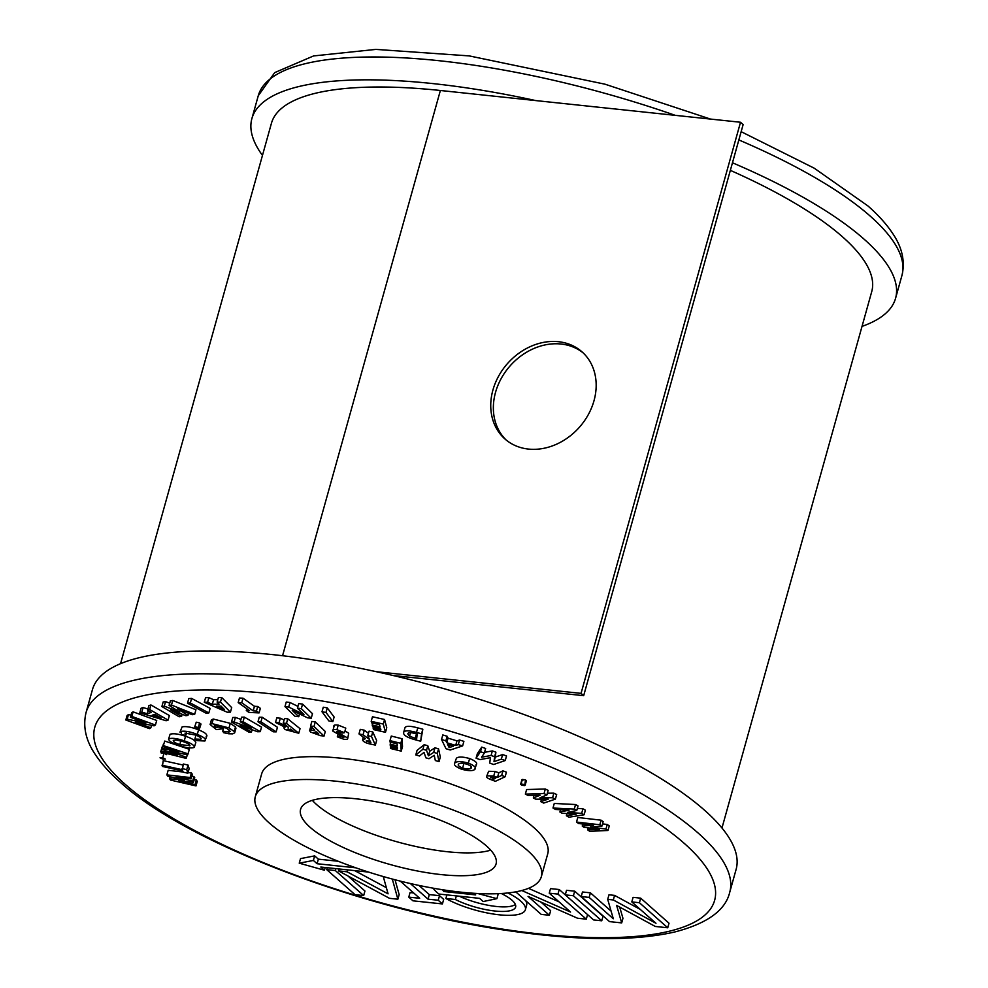 <?xml version="1.0" encoding="UTF-8"?>
<svg xmlns="http://www.w3.org/2000/svg" width="988" height="988" viewBox="0 0 988 988"><rect width="100%" height="100%" fill="white"/><g stroke="black" fill="none" stroke-linecap="round" stroke-linejoin="round"><path stroke-width="1.48" d="M492.913 390.05A58.169 48.029 131.5 0 1 531.371 346.133A58.169 48.029 131.5 0 1 581.994 351.827A58.169 48.029 131.5 0 1 593.998 400.745A58.169 48.029 131.5 0 1 555.54 444.649A58.169 48.029 131.5 0 1 504.917 438.956A58.169 48.029 131.5 0 1 492.913 390.05M583.278 353.012A58.169 48.029 -48.5 0 0 495.531 392.36A58.169 48.029 -48.5 0 0 506.251 440.092M730.342 170.356A309.392 88.463 15.6 0 1 842.566 236.885A309.392 88.463 15.6 0 1 871.725 291.645L721.969 828.006M583.673 695.675L743.137 124.562L740.518 122.253L581.055 693.366L583.673 695.675L393.187 675.52M120.561 663.677L271.441 123.253A312.492 89.34 15.6 0 1 440.376 90.488L740.518 122.253M376.354 671.704L581.055 693.366M732.466 162.773A334.154 95.54 15.6 0 1 864.08 239.17A334.154 95.54 15.6 0 1 895.573 298.302A334.154 95.54 15.6 0 1 862.018 326.398M262.462 155.412A334.154 95.54 15.6 0 1 251.891 118.585A334.154 95.54 15.6 0 1 535.805 100.591M150.855 727.773L149.435 728.625L125.834 720.005L127.205 719.19L145.891 722.92L130.404 717.276L131.836 716.424L133.108 711.854L156.709 720.462L155.437 725.031L154.066 725.847L135.331 722.105L150.855 727.773L151.535 725.34M131.836 716.424L155.437 725.031M130.404 717.276L131.688 712.706L133.108 711.854M127.205 719.19L128.477 714.62L131.009 715.127M125.834 720.005L127.106 715.436L128.477 714.62M607.991 830.476L609.263 825.906L607.237 824.486L605.965 829.056L607.991 830.476L589.725 831.316L587.625 829.846L588.181 827.858M602.519 823.869L607.237 824.486M587.625 829.846L599.284 829.315L584.007 827.314L582.228 826.067L593.492 825.239L578.61 823.523L576.51 822.053L599.827 824.758L601.877 826.19L590.491 827.03L605.965 829.056M601.877 826.19L603.149 821.621L601.099 820.188L599.827 824.758M576.51 822.053L577.782 817.484L601.099 820.188M582.228 826.067L582.809 824.017M584.106 814.767L585.39 810.197L582.945 808.789L581.673 813.359L584.106 814.767L568.927 817.212L566.396 815.742L567.001 813.569M577.338 808.406L582.945 808.789M566.396 815.742L576.103 814.198L562.036 813.235L559.9 812L569.1 810.16L555.528 809.481L552.996 808.023L574.275 809.098L576.745 810.518L567.433 812.395L581.673 813.359M576.745 810.518L578.017 805.949L575.547 804.528L574.275 809.098M552.996 808.023L554.268 803.454L575.547 804.528M559.9 812L560.529 809.74M555.38 799.119L556.664 794.55L553.848 793.166L552.564 797.736L555.38 799.119L543.733 803.083L540.807 801.651L541.51 799.169M547.364 793.203L553.848 793.166M540.807 801.651L548.254 799.119L535.78 799.193L533.31 797.995L540.177 795.179L528.271 795.538L525.344 794.105L544.03 793.574L546.883 794.97L539.942 797.81L552.564 797.736M546.883 794.97L548.155 790.4L545.302 789.004L544.03 793.574M525.344 794.105L526.616 789.535L545.302 789.004M533.31 797.995L534.039 795.365M521.528 785.176L521.059 784.015L524.233 784.435L524.69 785.596L521.528 785.176L521.059 784.015L522.331 779.446L525.505 779.865L525.962 781.026M524.69 785.596L525.505 779.865M522.8 780.606L522.331 779.446M505.14 776.753L495.371 781.323L491.691 779.915C486.985 778.161 485.54 776.803 487.368 775.839L493.728 776.025L497.532 777.358L501.669 775.419L505.14 776.753L506.412 772.184L502.954 770.85L498.804 772.789L495 771.455L488.652 771.27L486.565 776.58L488.652 771.27M495.717 778.211L490.727 777.124L493.716 779.137L495.717 778.211M490.727 777.124L490.727 777.828L490.937 777.05M501.669 775.419L502.954 770.85M497.532 777.358L498.804 772.789M493.728 776.025L495 771.455M493.716 779.137L494.148 777.605M474.697 769.467C472.733 771.122 468.275 771.01 461.334 769.133C455.233 766.565 453.159 764.453 455.122 762.798C457.049 761.13 461.458 761.242 468.361 763.119C474.549 765.675 476.661 767.8 474.697 769.467L476.562 764.033M456.394 758.228L454.505 763.675L456.394 758.228C458.321 756.561 462.73 756.672 469.633 758.549C475.821 761.106 477.933 763.23 475.969 764.897M471.461 766.947L471.103 768.219L470.609 765.959L467.126 764.169C462.705 762.983 459.902 762.934 458.704 764.02C457.407 765.083 458.704 766.429 462.619 768.084C467.102 769.282 469.93 769.331 471.103 768.219L471.535 767.602M463.409 763.329L467.682 764.366M468.361 763.119L469.633 758.549M462.619 768.084L463.903 763.514M438.549 748.83L440.315 757.055L439.043 761.612L435.338 760.55L434.226 755.314L428.977 758.722L425.865 757.821L424.013 752.374L419.492 755.993L415.8 754.931L417.072 750.361L424.198 744.693L427.792 745.73L429.681 751.263L434.979 747.805L438.549 748.83L437.276 753.399L439.043 761.612M415.8 754.931L422.913 749.262L426.52 750.3L428.409 755.832L433.707 752.374L434.979 747.805M433.707 752.374L437.276 753.399M428.409 755.832L429.681 751.263M426.52 750.3L427.792 745.73M422.913 749.262L424.198 744.693M390.334 746.99L397.398 748.756L397.324 747.336L390.26 745.582L390.186 744.149L397.25 745.903L397.139 743.853L390.075 742.087L390.001 740.63L400.807 743.322L402.079 738.752L402.499 746.582L401.214 751.152L390.408 748.447L390.705 745.681M400.807 743.322L401.214 751.152M390.001 740.63L391.273 736.06L402.079 738.752M390.186 744.149L390.717 742.247M362.633 740.197L365.325 738.691L358.99 733.923L363.041 734.763L369.413 739.382L367.783 735.739L371.5 736.517L375.354 745.1L371.414 744.285C366.474 743.309 363.547 741.951 362.633 740.197L363.189 737.085M370.13 740.975L366.239 740.963L370.92 742.729L370.13 740.975M367.783 735.739L369.055 731.169L372.772 731.947L376.638 740.531L375.354 745.1M358.99 733.923L360.262 729.354L364.325 730.194L368.462 733.318M371.5 736.517L372.772 731.947M363.041 734.763L364.325 730.194M337.303 736.838L339.168 736.171L343.898 737.295L332.993 731.268C331.931 729.762 333.252 729.23 336.957 729.687L344.503 732.713L342.095 733.071L338.069 731.318L336.488 731.812L347.418 737.851C348.27 739.16 347.084 739.629 343.861 739.259L337.303 736.838L337.995 734.38M348.702 733.281L347.677 738.666L348.702 733.281L345.022 730.861M340.205 733.812L340.65 732.231M344.503 732.713L345.775 728.144L338.229 725.118L336.957 729.687M334.265 726.699C333.203 725.192 334.524 724.661 338.229 725.118M332.993 731.268L333.956 725.661M343.898 737.295L342.713 737.604L342.984 736.653M339.168 736.171L339.477 735.047M286.483 723.377L298.759 733.257L285.026 729.539L283.828 727.835L285.013 727.193L275.504 722.463L279.073 722.759L288.434 727.292L283.223 723.105L286.483 723.377L287.755 718.819L300.043 728.687L298.759 733.257M290.707 729.119L288.2 729.823L293.214 731.145L290.707 729.119M287.73 729.193L288.2 729.823L288.434 728.983M275.504 722.463L276.788 717.893L280.345 718.19L284.087 720.054M283.223 723.105L284.507 718.535L287.755 718.819M279.073 722.759L280.345 718.19M262.24 717.263L277.443 727.292L276.171 731.861L273.194 731.799L257.992 721.771L259.264 717.202L262.24 717.263L260.956 721.833L276.171 731.861M257.992 721.771L260.956 721.833M251.471 731.96L248.717 732.046L231.501 722.055L234.131 721.969L251.594 728.317L240.294 721.759L243.036 721.672L244.32 717.103L261.536 727.094L260.264 731.663L257.646 731.75L240.133 725.377L251.471 731.96L252.088 729.737M243.036 721.672L260.264 731.663M240.294 721.759L241.578 717.189L244.32 717.103M234.131 721.969L235.403 717.399L240.949 719.412M231.501 722.055L232.773 717.486L235.403 717.399M222.72 731.194L228.981 732.034L230.266 731.392L226.635 728.205L215.458 725.39L214.26 725.958L215.458 727.501L218.99 727.045L222.51 728.786L216.36 729.589L210.111 724.525L211.975 723.599L229.006 727.909L234.181 731.503L234.65 732.861L232.662 733.862L228.722 733.775L223.683 732.701L222.72 731.194L223.893 727.007M234.181 731.503L235.453 726.933L235.934 728.292L234.65 732.861M229.006 727.909L230.278 723.34L235.453 726.933M211.975 723.599L213.247 719.029L230.278 723.34M210.111 724.525L211.383 719.956L213.247 719.029M222.51 728.786L223.078 726.723M218.99 727.045L219.373 725.698M215.458 727.501L216.063 725.34M228.981 732.034L229.537 730.058M198.353 727.501L199.477 728.774L196.106 728.033L194.957 726.76L198.353 727.501L199.625 722.932L200.749 724.204M201.021 724.031L199.477 728.774M196.106 722.66L194.698 726.921L196.242 722.191L199.625 722.932M194.883 739.012L200.688 739.296C201.713 738.197 200.058 736.789 195.71 735.072L185.015 733.096L185.818 735.405L181.668 734.615L180.853 731.429C185.015 730.7 190.486 731.713 197.279 734.442C204.01 737.11 206.554 739.296 204.899 740.988L196.698 740.617L194.883 739.012L195.957 735.171M197.279 734.442L198.551 729.873C205.294 732.54 207.826 734.726 206.183 736.418M206.949 735.727L204.899 740.988M182.125 726.859L179.964 732.182L182.125 726.859C186.287 726.131 191.758 727.143 198.551 729.873M185.818 735.405L186.522 732.874M201.206 738.839L200.688 739.296L200.996 738.184M184.262 740.827C191.277 743.211 194.624 745.421 194.266 747.459C190.993 748.496 185.83 747.817 178.791 745.421C171.776 743.05 168.454 740.864 168.812 738.839C172.023 737.764 177.173 738.431 184.262 740.827L185.534 736.258C192.561 738.641 195.896 740.852 195.55 742.89M195.809 742.494L194.266 747.459M170.084 734.269L168.528 739.259L170.084 734.269C173.295 733.195 178.445 733.862 185.534 736.258M189.931 745.335L189.77 745.928C189.98 744.606 187.782 743.186 183.175 741.655L176.21 740.024L173.271 740.358C173.11 741.667 175.284 743.075 179.804 744.594L189.955 745.656M179.804 744.594L180.829 740.926M186.559 757.388L186.114 758.376L160.636 751.967L161.081 750.979L177.173 755.017L161.847 749.25L162.242 748.348L178.581 751.843L163.008 746.632L164.737 741.062L189.387 749.312L187.671 754.881L169.627 751.016L186.559 757.388L187.275 754.807M163.452 745.631L188.115 753.881M163.008 746.632L164.737 741.062M162.242 748.348L163.786 743.841M161.847 749.25L163.526 743.779M161.081 750.979L162.625 746.471M160.636 751.967L162.353 746.409M162.687 757.784L165.391 759.105L162.773 759.093L160.044 757.771L162.687 757.784L163.959 753.214L166.639 754.634M161.316 753.202L163.959 753.214M161.958 765.194L182.385 769.726L183.299 764.008L188.016 765.058L189.153 768.639L187.881 773.209L183.163 772.171L182.792 770.986L162.365 766.441L163.242 760.624L183.015 765.021M182.027 768.578L186.744 769.627L188.016 765.058M186.744 769.627L187.881 773.209M166.873 774.876L190.128 777.519L191.067 778.865L176.222 777.161L192.672 781.162L193.463 782.286L178.803 780.853L195.068 784.583L196.007 785.917L170.516 780.063L169.603 778.766L184.435 780.199L167.775 776.16L166.873 774.876L168.158 770.307L183.113 772.011M188.053 772.579L191.4 772.962L192.339 774.296L191.067 778.865M190.128 777.519L191.4 772.962M169.603 778.766L170.158 776.741M196.007 785.917L197.279 781.347L196.353 780.014L195.068 784.583M194.228 779.532L196.353 780.014M193.463 782.286L194.735 777.717L193.944 776.593L192.672 781.162M191.845 776.074L193.944 776.593M505.251 760.525L506.523 755.956L502.62 754.56L501.348 759.13L505.251 760.525L493.654 764.502L489.739 763.094L490.419 757.685L479.933 759.599L476.08 758.216L477.352 753.659L481.761 747.113L485.627 748.496L484.342 753.066L481.588 757.203L491.085 755.474L492.357 750.905L495.89 752.164L495.297 757.067L502.62 754.56M491.085 755.474L494.618 756.734L494.012 761.637L495.297 757.067M494.012 761.637L501.348 759.13M494.618 756.734L495.89 752.164M484.552 752.325L492.357 750.905M476.08 758.216L480.489 751.683L481.761 747.113M480.489 751.683L484.342 753.066M372.995 728.02L380.899 729.823L380.491 728.329L372.6 726.538L372.192 725.019L380.084 726.822L379.503 724.649L371.611 722.858L371.204 721.314L383.27 724.068L384.554 719.499L386.753 727.748L385.481 732.318L373.402 729.564L373.365 726.711M383.27 724.068L385.481 732.318M371.204 721.314L372.476 716.745L384.554 719.499M372.192 725.019L372.723 723.105M327.275 707.877L334.117 717.016L332.845 721.586L328.843 720.919L322.002 711.78L323.274 707.21L327.275 707.877L326.003 712.447L332.845 721.586M322.002 711.78L326.003 712.447M298.759 716.72L294.881 716.238L284.976 706.618L288.706 707.075L303.934 714.472L297.437 708.161L301.315 708.643L302.587 704.074L312.492 713.694L311.22 718.264L307.503 717.807L292.238 710.384L298.759 716.72L299.537 713.929M301.315 708.643L311.22 718.264M297.437 708.161L298.709 703.592L302.587 704.074M288.706 707.075L289.978 702.505L297.931 706.371M284.976 706.618L286.248 702.048L289.978 702.505M246.296 710.533L249.631 710.693L238.182 702.591L241.727 702.752L253.187 710.866L256.435 711.027L257.707 706.457L260.35 708.334L259.078 712.904L248.939 712.41L246.296 710.533L246.815 708.692M256.435 711.027L259.078 712.904M253.187 710.866L254.459 706.297L257.707 706.457M241.727 702.752L242.999 698.183L254.459 706.297M238.182 702.591L239.454 698.022L242.999 698.183M220.448 702.098L230.426 712.163L227.191 712.2L204.294 702.27L207.603 702.233L212.309 704.283L219.151 704.209L217.125 702.135L220.448 702.098L221.72 697.528L231.698 707.593L230.426 712.163M224.424 709.532L221.016 706.074L216.557 706.124L224.424 709.532M204.294 702.27L205.566 697.701L208.888 697.664L213.581 699.714L217.817 699.665M217.125 702.135L218.397 697.565L221.72 697.528M212.309 704.283L213.581 699.714M207.603 702.233L208.888 697.664M191.61 698.405L210.111 708.371L208.839 712.941L205.998 713.163L187.498 703.184L188.782 698.615L191.61 698.405L190.338 702.974L208.839 712.941M187.498 703.184L190.338 702.974M187.955 715.386L185.868 715.707L170.578 709.853L181.607 716.374L179.137 716.769L161.884 706.544L164.292 706.161L179.791 712.089L169.096 705.407L171.48 705.037L172.752 700.467L195.945 709.767L194.673 714.336L192.203 714.719L177.408 708.791L187.955 715.386L188.547 713.25M171.48 705.037L194.673 714.336M169.096 705.407L170.381 700.838L172.752 700.467M164.292 706.161L165.564 701.591L169.726 703.184M161.884 706.544L163.156 701.974L165.564 701.591M181.607 716.374L182.187 714.299M149.645 709.52L168.084 720.104L166.108 720.746L139.814 712.78L141.84 712.113L147.237 713.756L151.399 712.373L147.62 710.187L149.645 709.52L150.917 704.95L169.356 715.534L168.084 720.104M152.115 715.238L161.155 717.967L154.832 714.336L152.115 715.238M139.814 712.78L141.099 708.211L143.112 707.544L147.953 709.014M147.62 710.187L148.904 705.617L150.917 704.95M147.237 713.756L148.151 710.495M141.84 712.113L143.112 707.544M312.307 800.342A101.48 29.01 -164.4 0 0 316.518 804.491A101.48 29.01 -164.4 0 0 402.351 843.246A101.48 29.01 -164.4 0 0 490.715 850.162A101.48 29.01 -164.4 0 1 402.351 843.246A101.48 29.01 -164.4 0 1 316.518 804.491A101.48 29.01 -164.4 0 1 312.307 800.342M310.146 827.339A101.48 29.01 15.6 0 1 300.587 809.382A101.48 29.01 15.6 0 1 380.145 802.528A101.48 29.01 15.6 0 1 486.504 846A101.48 29.01 15.6 0 1 496.062 863.957A101.48 29.01 15.6 0 1 416.504 870.811A101.48 29.01 15.6 0 1 310.146 827.339M269.279 823.016A148.509 42.459 -164.4 0 0 424.926 886.631A148.509 42.459 -164.4 0 0 541.362 876.603A148.509 42.459 -164.4 0 0 527.37 850.322A148.509 42.459 -164.4 0 0 371.723 786.707A148.509 42.459 -164.4 0 0 255.287 796.736A148.509 42.459 -164.4 0 0 269.279 823.016M541.362 876.603L547.747 853.768A148.509 42.459 -164.4 0 0 533.742 827.487A148.509 42.459 -164.4 0 0 378.095 763.86A148.509 42.459 -164.4 0 0 261.659 773.888L255.287 796.736M501.324 893.51A38.223 10.93 15.6 0 1 512.019 900.253A38.223 10.93 15.6 0 1 515.625 907.021A38.223 10.93 15.6 0 1 493.234 910.825A38.223 10.93 15.6 0 1 455.345 899.5L445.884 898.5A48.338 13.82 -164.4 0 0 495.013 914.283A48.338 13.82 -164.4 0 0 525.369 909.738A48.338 13.82 -164.4 0 0 520.812 901.18A48.338 13.82 -164.4 0 0 507.906 892.954M516.354 892.399A48.338 13.82 -164.4 0 0 515.526 891.88M455.345 899.5L456.357 895.894M515.39 904.489A38.223 10.93 15.6 0 1 459.247 896.202M729.737 892.263L736.109 869.415A334.154 95.54 -164.4 0 0 704.617 810.284A334.154 95.54 -164.4 0 0 354.408 667.147A334.154 95.54 -164.4 0 0 92.427 689.698L86.055 712.546A334.154 95.54 15.6 0 1 348.023 689.995A334.154 95.54 15.6 0 1 698.244 833.131A334.154 95.54 15.6 0 1 729.737 892.263C725.476 910.405 707.038 923.669 674.421 932.067C635.469 940.811 583.587 940.823 518.762 932.092C371.476 913.048 188.609 844.901 120.104 782.088C109.693 772.925 101.468 763.798 95.428 754.696C85.82 740.654 82.696 726.6 86.055 712.546M621.687 922.903L616.636 905.428L655.279 926.46L667.727 927.781L669.012 923.212L640.681 898.154L633.086 897.351L631.814 901.921L655.97 923.286L613.301 899.957L614.585 895.387L608.979 894.795L607.706 899.364L613.301 918.766L589.144 897.4L590.416 892.831L582.488 891.991L581.216 896.561L609.547 921.619L621.687 922.903L622.959 918.334L619.711 907.108M611.09 911.121L590.416 892.831M640.385 909.491L614.585 895.387M601.741 920.791L573.411 895.745L565.26 894.881L593.59 919.927L601.741 920.791L603.026 916.222L574.695 891.176L566.532 890.312L565.26 894.881L559.245 889.533L550.514 888.607L549.242 893.177L570.57 912.048L521.775 890.521M515.736 891.843L541.226 914.394L549.377 915.259L550.649 910.689L540.905 902.056M558.986 901.809L528.469 888.336M413.639 892.942L410.057 892.559L408.785 897.129L412.959 900.821L442.414 903.934L443.686 899.364L439.512 895.671L429.311 894.597L418.924 885.409M383.27 876.541L388.074 893.844L347.06 871.787L338.489 870.885L389.494 898.327L397.88 899.204L399.164 894.646L395.039 879.765M386.357 887.669L354.655 870.613M363.67 895.585L335.352 870.552L326.732 869.638L355.038 894.671L363.67 895.585L364.943 891.015L347.899 875.936M433.189 888.187A48.338 13.82 -164.4 0 0 438.968 894.054L479.575 898.351L483.181 901.538L496.902 898.66L498.187 894.091L496.828 893.72M338.18 861.252L318.358 859.152L314.653 855.88L300.513 858.621L299.241 863.179L324.447 870.23L325.2 867.501M525.369 909.738L526.641 905.169A48.338 13.82 -164.4 0 0 525.628 900.599M667.727 927.781L639.409 902.723L631.814 901.921M639.409 902.723L640.681 898.154M613.301 899.957L607.706 899.364M589.144 897.4L581.216 896.561M573.411 895.745L574.695 891.176M549.377 915.259L528.049 896.388L577.56 918.235L586.292 919.161L587.564 914.604M586.292 919.161L557.961 894.103L559.245 889.533M557.961 894.103L549.242 893.177M400.264 881.111L419.69 898.277L408.785 897.129M442.414 903.934L438.24 900.241L439.512 895.671M438.24 900.241L428.039 899.166L429.311 894.597M428.039 899.166L410.353 883.531M397.88 899.204L392.298 879.036M347.06 871.787L347.603 869.872M338.489 870.885L339.02 868.958M326.732 869.638L327.263 867.711M335.352 870.552L335.895 868.625M473.832 893.275L475.673 894.893L443.908 891.534L444.328 890.015M443.908 891.534A38.223 10.93 15.6 0 1 442.612 889.756M445.884 898.5L446.885 894.893M355.828 867.822L317.086 863.722L318.358 859.152M317.086 863.722L313.381 860.449L314.653 855.88M313.381 860.449L299.241 863.179M324.447 870.23L320.828 867.032L368.598 872.095M496.902 898.66L477.772 893.51M313.986 726.452L324.039 736.085L320.408 735.64L310.442 731.997L309.639 730.527L314.826 730.12L310.565 726.032L313.986 726.452L315.258 721.882L325.311 731.515L324.039 736.085M316.691 731.898L313.752 732.392L318.741 733.874L316.691 731.898M310.565 726.032L311.838 721.462L315.258 721.882M311.368 729.823L312.035 727.44M315.407 733.306L315.827 731.799M462.619 745.915L450.232 750.003L446.008 748.719L441.525 739.518L445.86 740.827L446.749 742.717L455.69 745.434L458.284 744.594L462.619 745.915L463.891 741.346L459.556 740.024L456.962 740.864L448.033 738.147L447.132 736.258L442.797 734.949L441.525 739.518M449.132 747.583L453.406 746.187L447.576 744.421L449.132 747.583L449.824 745.1M458.284 744.594L459.556 740.024M455.69 745.434L456.962 740.864M446.749 742.717L448.033 738.147M445.86 740.827L447.132 736.258M403.573 732.738C404.08 730.342 408.39 730.243 416.491 732.441L421.555 733.788L420.69 741.235L415.701 739.901C407.476 737.678 403.437 735.294 403.573 732.738L404.845 728.181C405.352 725.772 409.662 725.674 417.763 727.872L422.827 729.218L420.69 741.235M416.652 738.752L417.195 734.059L415.244 733.541C410.403 732.281 407.933 732.404 407.834 733.911L409.588 736.27L416.652 738.752M421.555 733.788L422.827 729.218M415.219 738.369L416.479 733.862M409.588 736.27L410.613 732.614M282.556 655.723L440.376 90.488M741.148 131.676L814.26 168.207L867.896 205.912C878.307 215.075 886.532 224.202 892.572 233.304C902.18 247.346 905.304 261.4 901.945 275.454A334.154 95.54 -164.4 0 0 870.453 216.323A334.154 95.54 -164.4 0 0 738.839 139.938M675.236 115.337A334.154 95.54 -164.4 0 0 258.263 95.737L251.891 118.585M492.74 778.766L493.16 777.26M369.895 742.519L370.253 741.247M125.106 784.237A321.767 91.995 -164.4 0 0 540.671 934.092A321.767 91.995 -164.4 0 0 684.301 843.419A321.767 91.995 -164.4 0 0 268.724 693.564A321.767 91.995 -164.4 0 0 125.106 784.237M317.778 733.751L317.951 733.121M416.491 732.441L417.763 727.872M901.945 275.454L895.573 298.302M258.263 95.737L274.713 72.606L313.579 55.933L375.811 49.4L469.238 55.908L605.002 84.19L710.471 119.066M526.406 780.73L525.134 785.299M521.899 779.754L520.614 784.324M284.124 726.748L283.828 727.835M310.911 725.958L309.639 730.527"/></g></svg>
